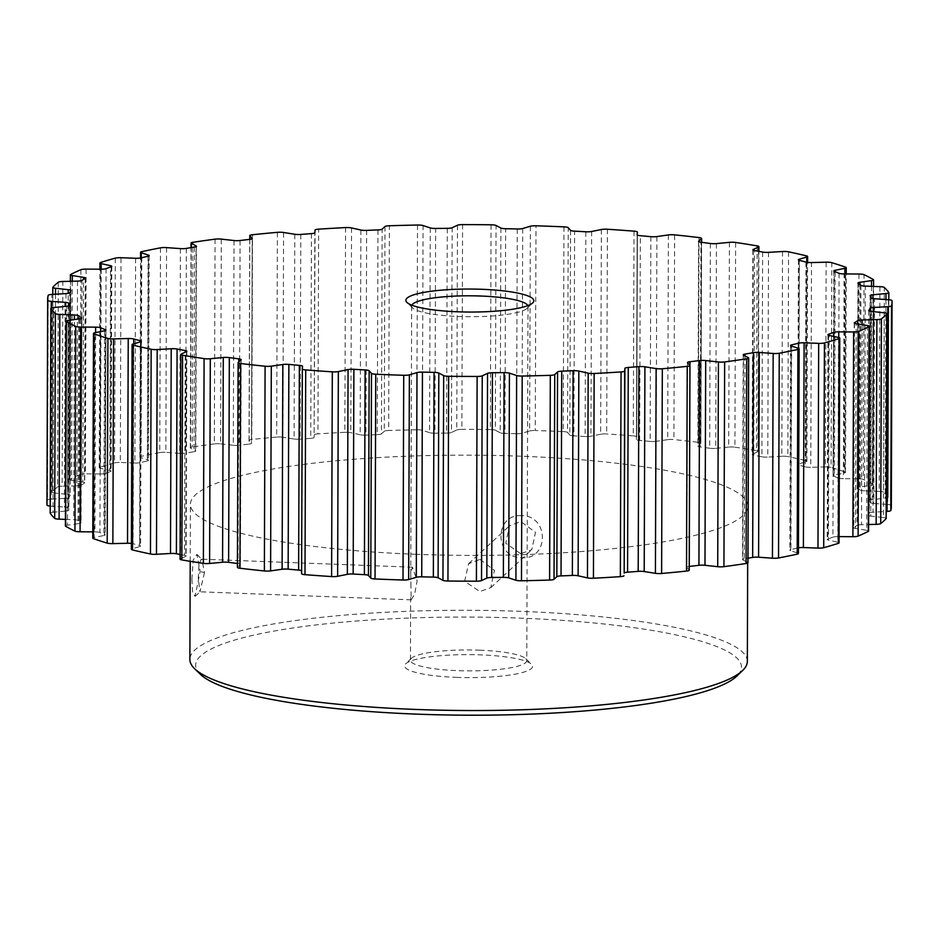 <?xml version="1.0" encoding="UTF-8"?>
<svg xmlns="http://www.w3.org/2000/svg" width="939" height="939" viewBox="0 0 939 939"><rect width="100%" height="100%" fill="white"/><g stroke="black" fill="none" stroke-linecap="round" stroke-linejoin="round"><path stroke-width="0.7" stroke-dasharray="4.7 3.52" d="M521.838 515.675C494.102 513.504 493.973 558.106 521.72 557.684C549.08 560.196 549.327 515.628 521.861 515.675L521.838 515.675M520.699 553.705L505.734 543.247L509.572 525.723L520.793 521.568L535.5 532.296L531.779 549.691L520.699 553.705L521.72 557.684M191.896 579.152L192.624 592.779L195.077 596.3L200.171 571.464L196.979 554.409L193.223 559.926L191.896 579.152M204.479 572.626L199.96 591.793L198.27 578.389L198.951 564.938L201.204 559.151L201.92 559.538L204.479 572.626L200.171 571.464M491.062 224.797L490.346 429.534A5.575 0.998 -179.8 0 1 491.12 429.557A5.575 0.998 -179.8 0 1 495.334 430.226L496.05 225.489M500.898 228.036L500.182 432.762A5.575 0.998 0.2 0 0 504.384 433.431A5.575 0.998 0.2 0 0 504.947 433.454L505.663 228.717M585.83 231.78L585.114 436.506A5.575 0.998 0.2 0 0 585.666 436.529A5.575 0.998 0.2 0 0 590.936 436.224L591.652 231.499M601.371 229.515L600.655 434.241A5.575 0.998 -179.8 0 1 605.925 433.935A5.575 0.998 -179.8 0 1 606.688 433.971L607.404 229.245M650.856 236.663L650.14 441.4A5.575 0.998 0.2 0 0 651.596 441.494A5.575 0.998 0.2 0 0 656.173 441.307L656.889 236.569M668.404 234.926L667.688 439.663A5.575 0.998 -179.8 0 1 672.265 439.475A5.575 0.998 -179.8 0 1 673.909 439.581L674.625 234.856M710.389 243.494L709.673 448.232A5.575 0.998 0.2 0 0 711.962 448.419A5.575 0.998 0.2 0 0 715.718 448.326L716.434 243.588M729.403 242.344L728.699 447.07A5.575 0.998 -179.8 0 1 732.455 446.976A5.575 0.998 -179.8 0 1 734.908 447.187L735.624 242.462M762.621 252.063L761.905 456.8A5.575 0.998 0.2 0 0 764.909 457.105A5.575 0.998 0.2 0 0 767.785 457.082L768.501 252.345M782.527 251.523L781.811 456.248A5.575 0.998 -179.8 0 1 784.687 456.225A5.575 0.998 -179.8 0 1 787.833 456.565L788.549 251.828M805.944 262.098L805.228 466.836A5.575 0.998 0.2 0 0 808.831 467.282A5.575 0.998 0.2 0 0 810.768 467.293L811.484 262.556M826.144 262.192L825.428 466.918A5.575 0.998 -179.8 0 1 827.365 466.929A5.575 0.998 -179.8 0 1 831.085 467.411L831.801 262.685M839.055 273.308L838.351 478.045A5.575 0.998 0.2 0 0 842.412 478.644A5.575 0.998 0.2 0 0 843.375 478.667L844.091 273.93M858.927 274.024L858.211 478.761A5.575 0.998 -179.8 0 1 859.185 478.784A5.575 0.998 -179.8 0 1 863.328 479.418L864.044 274.681M180.417 248.612L179.701 453.349A5.575 0.998 0.2 0 0 180.628 453.396A5.575 0.998 0.2 0 0 185.629 453.138L186.345 248.412M234.022 240.537L233.306 445.262A5.575 0.998 0.2 0 0 235.114 445.391A5.575 0.998 0.2 0 0 239.363 445.25L240.079 240.513M294.787 234.269L294.083 439.006A5.575 0.998 0.2 0 0 296.677 439.241A5.575 0.998 0.2 0 0 300.081 439.182L300.797 234.445M360.881 230.032L360.165 434.757A5.575 0.998 0.2 0 0 363.44 435.121A5.575 0.998 0.2 0 0 365.928 435.121L366.644 230.384M430.285 227.931L429.569 432.656A5.575 0.998 0.2 0 0 433.384 433.172A5.575 0.998 0.2 0 0 434.921 433.184L435.637 228.459M160.475 247.849L159.759 452.575A5.575 0.998 -179.8 0 1 164.9 452.293A5.575 0.998 -179.8 0 1 165.839 452.34L166.555 247.614M277.392 232.332L276.676 437.058A5.575 0.998 -179.8 0 1 280.28 436.987A5.575 0.998 -179.8 0 1 282.874 437.222L283.578 232.485M417.515 225.043L416.799 429.78A5.575 0.998 -179.8 0 1 418.548 429.792A5.575 0.998 -179.8 0 1 422.362 430.297L423.078 225.571M215.066 239.152L214.35 443.889A5.575 0.998 -179.8 0 1 218.775 443.713A5.575 0.998 -179.8 0 1 220.583 443.854L221.287 239.116M345.564 227.578L344.848 432.316A5.575 0.998 -179.8 0 1 347.547 432.292A5.575 0.998 -179.8 0 1 350.822 432.656L351.538 227.931M456.436 677.383A63.981 11.503 0.2 0 0 531.486 664.249A63.981 11.503 0.2 0 0 480.733 654.882A63.981 11.503 0.2 0 0 405.683 663.814A63.981 11.503 0.2 0 0 456.436 677.383M479.641 650.187A58.159 10.458 -179.8 0 1 525.793 658.697A58.159 10.458 -179.8 0 1 526.767 660.61A58.159 10.458 -179.8 0 1 457.563 670.646A58.159 10.458 -179.8 0 1 410.437 660.211A58.159 10.458 -179.8 0 1 411.423 658.298A58.159 10.458 -179.8 0 1 479.641 650.187M411.869 305.21A58.159 10.458 0.2 0 0 411.669 306.055A58.159 10.458 0.2 0 0 412.644 307.98A58.159 10.458 0.2 0 0 458.795 316.49A58.159 10.458 0.2 0 0 527.014 308.379A58.159 10.458 0.2 0 0 528 306.466A58.159 10.458 0.2 0 0 527.812 305.609M200.23 674.167A272.92 49.074 -179.8 0 1 520.406 618.132A272.92 49.074 -179.8 0 1 736.869 676.045M747.338 661.385A278.742 50.119 0.2 0 0 521.532 611.383A278.742 50.119 0.2 0 0 189.866 659.436M410.953 586.488L410.742 573.635L412.456 567.203L417.151 580.736L414.627 594.07L411.212 599.845L410.953 586.488M479.958 559.409L494.407 570.36L490.792 587.65L479.852 591.547L464.641 581.3L468.596 563.682L479.958 559.409M416.212 554.303A278.742 50.119 -179.8 0 1 190.406 504.302A278.742 50.119 -179.8 0 1 522.072 456.248A278.742 50.119 -179.8 0 1 747.878 506.25A278.742 50.119 -179.8 0 1 416.212 554.303M563.963 226.862L563.247 431.588A422.198 75.906 0.2 0 0 549.303 431.013A422.198 75.906 0.2 0 0 535.277 430.532L535.993 225.794M180.077 559.186A5.575 0.998 -179.8 0 1 180.452 558.834L181.168 354.097M186.474 351.62L185.758 556.358L180.452 558.834M185.758 556.358A5.575 0.998 0.2 0 0 186.122 556.005A5.575 0.998 0.2 0 0 184.502 555.289L185.206 352.219M180.1 554.468A401.751 72.233 0.2 0 0 184.502 555.289M131.378 549.338A5.575 0.998 -179.8 0 1 132.164 548.822L132.88 344.097M140.51 341.831L139.794 546.568L132.164 548.822M139.794 546.568A5.575 0.998 0.2 0 0 140.592 546.052A5.575 0.998 0.2 0 0 139.594 545.477L140.298 341.89M133.749 343.838L133.056 543.716A401.751 72.233 0.2 0 0 139.594 545.477M133.056 543.716A5.575 0.998 0.2 0 0 131.39 543.411M92.761 538.153A5.575 0.998 -179.8 0 1 94.123 537.495L94.839 332.77M104.569 330.786L103.853 535.512L94.123 537.495M103.853 535.512A5.575 0.998 0.2 0 0 105.215 534.866A5.575 0.998 0.2 0 0 104.699 534.444L105.403 330.551M100.637 331.584L99.945 532.507A401.751 72.233 0.2 0 0 104.699 534.444M99.945 532.507A5.575 0.998 0.2 0 0 94.909 531.885L95.602 332.606M92.785 531.873L94.909 531.885M65.413 525.957A5.575 0.998 -179.8 0 1 67.479 525.194L68.195 320.457M79.709 318.814L79.005 523.551L67.479 525.194M79.005 523.551A5.575 0.998 0.2 0 0 81.059 522.777A5.575 0.998 0.2 0 0 80.871 522.518L81.587 318.298M78.747 318.955L78.043 520.476A401.751 72.233 0.2 0 0 80.871 522.518M78.043 520.476A5.575 0.998 0.2 0 0 73.676 519.701L74.369 319.577M65.437 519.384L73.676 519.701M50.213 513.023A5.575 0.998 -179.8 0 1 53.03 512.283L53.746 307.546M66.716 306.29L66 511.027L53.03 512.283M66 511.027A5.575 0.998 0.2 0 0 68.876 510.159A5.575 0.998 0.2 0 0 68.852 510.077L69.568 305.515M68.735 305.961L68.031 507.976A401.751 72.233 0.2 0 0 68.852 510.077M68.031 507.976A5.575 0.998 0.2 0 0 64.451 507.083L65.155 306.443M51.281 308.039L50.589 506.086L64.451 507.083M48.194 295.304L47.478 500.041A422.198 75.906 0.2 0 0 46.95 503.797M47.478 500.041A5.575 0.998 -179.8 0 1 51.234 499.149L51.95 294.423M65.976 293.602L65.261 498.327L51.234 499.149M65.261 498.327A5.575 0.998 0.2 0 0 68.993 497.482L69.709 292.757M70.918 290.667L70.202 495.405A401.751 72.233 0.2 0 0 68.993 497.482M70.202 495.405A5.575 0.998 0.2 0 0 70.237 495.287A5.575 0.998 0.2 0 0 67.526 494.419L68.23 293.344M55.495 294.212L54.802 492.998L67.526 494.419M54.802 492.998A5.575 0.998 -179.8 0 1 52.091 492.13A5.575 0.998 -179.8 0 1 52.161 491.977L52.877 287.24M58.288 282.228L57.572 486.965A422.198 75.906 0.2 0 0 52.161 491.977M57.572 486.965A5.575 0.998 -179.8 0 1 62.127 486.214L62.843 281.477M77.503 281.113L76.787 485.839L62.127 486.214M76.787 485.839A5.575 0.998 0.2 0 0 81.282 485.134L81.998 280.397M85.203 278.39L84.498 483.127A401.751 72.233 0.2 0 0 81.282 485.134M84.498 483.127A5.575 0.998 0.2 0 0 84.733 482.834A5.575 0.998 0.2 0 0 82.808 482.071L83.512 279.423M72.291 281.242L71.599 480.287L82.808 482.071M71.599 480.287A5.575 0.998 -179.8 0 1 69.674 479.524A5.575 0.998 -179.8 0 1 69.979 479.195L70.695 274.47M80.883 269.716L80.167 474.453A422.198 75.906 0.2 0 0 69.979 479.195M80.167 474.453A5.575 0.998 -179.8 0 1 85.39 473.855L86.106 269.117M100.943 269.211L100.227 473.949L85.39 473.855M100.227 473.949A5.575 0.998 0.2 0 0 105.368 473.385L106.084 268.66M111.189 266.782L110.473 471.519A401.751 72.233 0.2 0 0 105.368 473.385M110.473 471.519A5.575 0.998 0.2 0 0 111.072 471.073A5.575 0.998 0.2 0 0 109.828 470.439L110.532 267.016M101.177 269.211L100.473 468.326L109.828 470.439M100.473 468.326A5.575 0.998 -179.8 0 1 99.229 467.692A5.575 0.998 -179.8 0 1 99.933 467.211L100.649 262.474M115.286 258.143L114.57 462.868A422.198 75.906 0.2 0 0 99.933 467.211M114.57 462.868A5.575 0.998 -179.8 0 1 120.321 462.446L121.025 257.72M135.603 258.272L134.887 463.009L120.321 462.446M134.887 463.009A5.575 0.998 0.2 0 0 140.51 462.61L141.214 257.885M148.069 256.206L147.353 460.943A401.751 72.233 0.2 0 0 140.51 462.61M147.353 460.943A5.575 0.998 0.2 0 0 148.468 460.345A5.575 0.998 0.2 0 0 147.763 459.852L148.468 256.101M141.249 257.873L140.557 457.493L147.763 459.852M140.557 457.493A5.575 0.998 -179.8 0 1 139.852 457.011A5.575 0.998 -179.8 0 1 141.096 456.377L141.812 251.652M159.759 452.575A422.198 75.906 0.2 0 0 141.096 456.377M179.701 453.349L165.839 452.34M194.725 246.98L194.009 451.706A401.751 72.233 0.2 0 0 185.629 453.138M194.009 451.706A5.575 0.998 0.2 0 0 195.77 450.99A5.575 0.998 0.2 0 0 195.465 450.661L196.181 246.581M191.321 247.544L190.617 448.114L195.465 450.661M190.617 448.114A5.575 0.998 -179.8 0 1 190.312 447.786A5.575 0.998 -179.8 0 1 192.237 447.034L192.941 242.309M214.35 443.889A422.198 75.906 0.2 0 0 192.237 447.034M233.306 445.262L220.583 443.854M249.739 239.375L249.023 444.1A401.751 72.233 0.2 0 0 239.363 445.25M249.023 444.1A5.575 0.998 0.2 0 0 251.546 443.278A5.575 0.998 0.2 0 0 251.476 443.114L252.192 238.706M249.844 239.363L249.14 440.473L251.476 443.114M249.14 440.473A5.575 0.998 -179.8 0 1 249.07 440.321A5.575 0.998 -179.8 0 1 251.781 439.464L252.497 234.738M276.676 437.058A422.198 75.906 0.2 0 0 251.781 439.464M294.083 439.006L282.874 437.222M311.443 233.623L310.739 438.36A401.751 72.233 0.2 0 0 300.081 439.182M310.739 438.36A5.575 0.998 0.2 0 0 314.107 437.468L314.823 232.731M315.07 230.067L314.107 437.468M314.354 434.804A5.575 0.998 -179.8 0 1 317.934 433.888L318.65 229.163M344.848 432.316A422.198 75.906 0.2 0 0 317.934 433.888M360.165 434.757L350.822 432.656M377.971 229.914L377.255 434.651A401.751 72.233 0.2 0 0 365.928 435.121M377.255 434.651A5.575 0.998 0.2 0 0 381.445 433.877L382.161 229.139M384.978 226.534L384.262 431.259L381.445 433.877M384.262 431.259A5.575 0.998 -179.8 0 1 388.676 430.485L389.392 225.759M416.799 429.78A422.198 75.906 0.2 0 0 388.676 430.485M429.569 432.656L422.362 430.297M447.281 228.353L446.565 433.079A401.751 72.233 0.2 0 0 434.921 433.184M446.565 433.079A5.575 0.998 0.2 0 0 451.459 432.456L452.164 227.719M457.469 225.243L456.765 429.98L451.459 432.456M456.765 429.98A5.575 0.998 -179.8 0 1 461.871 429.358L462.587 224.621M490.346 429.534A422.198 75.906 0.2 0 0 461.871 429.358M500.182 432.762L495.334 430.226M517.272 228.975L516.556 433.701A401.751 72.233 0.2 0 0 504.947 433.454M516.556 433.701A5.575 0.998 0.2 0 0 522.002 433.243L522.706 228.517M530.347 226.252L529.631 430.978L522.002 433.243M529.631 430.978A5.575 0.998 -179.8 0 1 535.277 430.532M563.247 431.588A5.575 0.998 -179.8 0 1 567.508 432.433L568.224 227.696M570.56 230.337L569.844 435.074L567.508 432.433M569.844 435.074A5.575 0.998 0.2 0 0 573.893 435.896L574.609 231.158M585.114 436.506A401.751 72.233 0.2 0 0 573.893 435.896M600.655 434.241L590.936 436.224M634.001 231.158L633.285 435.896A422.198 75.906 0.2 0 0 606.688 433.971M633.285 435.896A5.575 0.998 -179.8 0 1 636.689 436.823A5.575 0.998 -179.8 0 1 636.689 436.846L637.393 235.079L636.689 436.823M650.14 441.4A401.751 72.233 0.2 0 0 639.647 440.45A5.575 0.998 0.2 0 1 636.442 439.522L637.158 234.797L636.442 439.511A5.575 0.998 0.2 0 0 636.442 439.522L636.689 436.846M667.688 439.663L656.173 441.307M699.05 237.567L698.334 442.304A422.198 75.906 0.2 0 0 673.909 439.581M698.334 442.304A5.575 0.998 -179.8 0 1 700.881 443.149A5.575 0.998 -179.8 0 1 700.776 443.337L701.48 242.309M698.675 241.593L697.959 445.955L700.776 443.337M697.959 445.955A5.575 0.998 0.2 0 0 697.865 446.142A5.575 0.998 0.2 0 0 700.236 446.964L700.94 242.239M709.673 448.232A401.751 72.233 0.2 0 0 700.236 446.964M728.699 447.07L715.718 448.326M757.139 245.889L756.423 450.614A422.198 75.906 0.2 0 0 734.908 447.187M756.423 450.614A5.575 0.998 -179.8 0 1 758.207 451.366A5.575 0.998 -179.8 0 1 757.832 451.718L758.536 251.276M753.242 250.173L752.526 454.194L757.832 451.718M752.526 454.194A5.575 0.998 0.2 0 0 752.162 454.546A5.575 0.998 0.2 0 0 753.782 455.262L754.498 250.525M761.905 456.8A401.751 72.233 0.2 0 0 753.782 455.262M781.811 456.248L767.785 457.082M806.495 255.866L805.779 460.603A422.198 75.906 0.2 0 0 787.833 456.565M805.779 460.603A5.575 0.998 -179.8 0 1 806.906 461.213A5.575 0.998 -179.8 0 1 806.12 461.718L806.812 262.286M799.195 260.279L798.49 463.983L806.12 461.718M798.49 463.983A5.575 0.998 0.2 0 0 797.692 464.5A5.575 0.998 0.2 0 0 798.69 465.075L799.406 260.338M805.228 466.836A401.751 72.233 0.2 0 0 798.69 465.075M825.428 466.918L810.768 467.293M845.628 267.204L844.912 471.941A422.198 75.906 0.2 0 0 831.085 467.411M844.912 471.941A5.575 0.998 -179.8 0 1 845.523 472.399A5.575 0.998 -179.8 0 1 844.161 473.045L844.854 273.942M835.147 271.711L834.431 475.028L844.161 473.045M834.431 475.028A5.575 0.998 0.2 0 0 833.069 475.686A5.575 0.998 0.2 0 0 833.586 476.108L834.302 271.371M838.351 478.045A401.751 72.233 0.2 0 0 833.586 476.108M858.211 478.761L843.375 478.667M873.34 279.552L872.624 484.289A422.198 75.906 0.2 0 0 863.328 479.418M872.624 484.289A5.575 0.998 -179.8 0 1 872.871 484.583A5.575 0.998 -179.8 0 1 870.805 485.357L871.509 286.348M859.995 284.611L859.291 487.001L870.805 485.357M859.291 487.001A5.575 0.998 0.2 0 0 857.225 487.775A5.575 0.998 0.2 0 0 857.413 488.034L858.129 283.296M860.957 285.339L860.241 490.076A401.751 72.233 0.2 0 0 857.413 488.034M860.241 490.076A5.575 0.998 0.2 0 0 864.608 490.839L865.324 286.113M879.902 286.665L879.186 491.402L864.608 490.839M879.186 491.402A5.575 0.998 -179.8 0 1 883.599 492.212L884.315 287.475M888.799 292.545L888.083 497.283A422.198 75.906 0.2 0 0 883.599 492.212M888.083 497.283A5.575 0.998 -179.8 0 1 888.118 497.4A5.575 0.998 -179.8 0 1 885.254 498.269L885.947 299.553M872.988 298.555L872.284 499.525L885.254 498.269M872.284 499.525A5.575 0.998 0.2 0 0 869.42 500.381A5.575 0.998 0.2 0 0 869.432 500.475L870.148 295.738M870.969 297.839L870.265 502.565A401.751 72.233 0.2 0 0 869.432 500.475M870.265 502.565A5.575 0.998 0.2 0 0 873.833 503.457L874.549 298.731M888.411 299.729L887.695 504.466L873.833 503.457M887.695 504.466A5.575 0.998 -179.8 0 1 891.275 505.393L891.991 300.656M891.334 506.743A422.198 75.906 0.2 0 0 891.275 505.393M873.728 311.654L873.024 512.213L886.216 511.438M873.024 512.213A5.575 0.998 0.2 0 0 869.291 513.058L869.995 311.161M868.798 310.645L868.082 515.147A401.751 72.233 0.2 0 0 869.291 513.058M868.082 515.147A5.575 0.998 0.2 0 0 868.047 515.265A5.575 0.998 0.2 0 0 870.758 516.133L871.474 311.396M884.198 312.816L883.482 517.553L870.758 516.133M883.482 517.553A5.575 0.998 -179.8 0 1 886.123 518.258M862.202 324.706L861.497 524.701L868.634 524.525M861.497 524.701A5.575 0.998 0.2 0 0 857.002 525.417L857.706 323.99M854.502 323.274L853.797 527.425A401.751 72.233 0.2 0 0 857.002 525.417M853.797 527.425A5.575 0.998 0.2 0 0 853.551 527.706A5.575 0.998 0.2 0 0 855.476 528.481L856.192 323.744M867.401 325.528L866.685 530.265L855.476 528.481M866.685 530.265A5.575 0.998 -179.8 0 1 868.61 531.028M838.75 337.535L838.058 536.603L839.079 536.603M838.058 536.603A5.575 0.998 0.2 0 0 832.916 537.155L833.621 336.385M828.527 335.2L827.811 539.033A401.751 72.233 0.2 0 0 832.916 537.155M827.811 539.033A5.575 0.998 0.2 0 0 827.212 539.479A5.575 0.998 0.2 0 0 828.456 540.113L829.172 335.387M838.527 337.488L837.811 542.214L828.456 540.113M837.811 542.214A5.575 0.998 -179.8 0 1 839.055 542.848M798.455 547.789A5.575 0.998 0.2 0 0 797.786 547.93L798.479 348.334M791.647 346.092L790.931 549.608A401.751 72.233 0.2 0 0 797.786 547.93M790.931 549.608A5.575 0.998 0.2 0 0 789.816 550.207A5.575 0.998 0.2 0 0 790.521 550.688L791.237 345.963M798.443 348.322L797.727 553.048L790.521 550.688M797.727 553.048A5.575 0.998 -179.8 0 1 798.432 553.541M744.979 355.916L744.275 558.834A401.751 72.233 0.2 0 0 747.984 558.212M744.275 558.834A5.575 0.998 0.2 0 0 742.514 559.562A5.575 0.998 0.2 0 0 742.819 559.89L743.535 355.165M748.383 357.7L747.667 562.426L742.819 559.89M689.226 566.452A5.575 0.998 0.2 0 0 686.738 567.273A5.575 0.998 0.2 0 0 686.808 567.426L687.524 362.7M689.86 365.341L689.144 570.079L686.808 567.426M302.558 366.304L301.842 571.041A5.575 0.998 0.2 0 0 301.842 571.018L301.595 573.706M302.558 366.292L301.842 571.018A5.575 0.998 0.2 0 0 301.607 570.736M237.403 567.402A5.575 0.998 -179.8 0 1 237.508 567.203L238.224 362.477M241.041 359.872L240.325 564.597L237.508 567.203M240.325 564.597A5.575 0.998 0.2 0 0 240.419 564.409A5.575 0.998 0.2 0 0 238.06 563.576L238.764 361.973M237.414 563.494A401.751 72.233 0.2 0 0 238.06 563.576M639.647 440.45L640.363 235.712M195.077 596.3L200.465 591.558M525.793 658.697L531.486 664.249M527.014 308.379L532.753 302.863M412.456 567.203L201.204 559.151M490.792 587.65L531.779 549.691M528 306.466L526.767 660.61M190.206 561.311L190.406 504.302M747.679 563.071L747.878 506.25M411.669 306.055L410.742 573.635M410.66 597.368L410.437 660.211M468.596 563.682L509.572 525.723M411.212 599.845L199.96 591.793M412.644 307.98L406.951 302.428M196.979 554.409L201.92 559.538M411.423 658.298L405.683 663.814M687.454 362.536L686.738 567.273M743.23 354.836L742.514 559.562M252.262 238.541L251.546 443.278M196.486 246.253L195.77 450.99M149.184 255.608L148.468 460.345M790.532 345.47L789.816 550.207M111.788 266.336L111.072 471.073M85.449 278.108L84.733 482.834M70.953 290.55L70.237 495.287M827.928 334.742L827.212 539.479M854.267 322.981L853.551 527.706M868.763 310.527L868.047 515.265M870.124 295.656L869.42 500.381M888.118 497.4L888.81 299.764M249.07 440.321L249.774 239.363M190.312 447.786L191.016 247.603M857.941 283.038L857.225 487.775M872.871 484.583L873.563 286.43M139.852 457.011L140.545 258.025M99.229 467.692L99.921 269.211M833.785 270.948L833.069 475.686M845.523 472.399L846.215 273.942M69.674 479.524L70.366 281.289M52.091 492.13L52.784 294.377M798.408 259.763L797.692 464.5M806.906 461.213L807.61 262.404M69.58 305.433L68.876 510.159M752.878 249.821L752.162 454.546M81.775 318.051L81.059 522.777M758.207 451.366L758.9 251.347M105.931 330.129L105.215 534.866M698.581 241.405L697.865 446.142M141.308 341.315L140.592 546.052M700.881 443.149L701.586 242.321M186.838 351.268L186.122 556.005M241.135 359.672L240.419 564.409"/><path stroke-width="1.41" d="M496.05 225.489A5.575 0.998 0.2 0 0 491.836 224.82A5.575 0.998 0.2 0 0 491.062 224.797A422.198 75.906 0.2 0 0 462.587 224.621A5.575 0.998 0.2 0 0 457.469 225.243L452.164 227.719A5.575 0.998 -179.8 0 1 447.281 228.353A401.751 72.233 0.2 0 0 435.637 228.459A5.575 0.998 -179.8 0 1 434.1 228.435A5.575 0.998 -179.8 0 1 430.285 227.931L423.078 225.571A5.575 0.998 0.2 0 0 419.264 225.055A5.575 0.998 0.2 0 0 417.515 225.043A422.198 75.906 0.2 0 0 389.392 225.759A5.575 0.998 0.2 0 0 384.978 226.534L382.161 229.139A5.575 0.998 -179.8 0 1 377.971 229.914A401.751 72.233 0.2 0 0 366.644 230.384A5.575 0.998 -179.8 0 1 364.156 230.395A5.575 0.998 -179.8 0 1 360.881 230.032L351.538 227.931A5.575 0.998 0.2 0 0 348.263 227.567A5.575 0.998 0.2 0 0 345.564 227.578A422.198 75.906 0.2 0 0 318.65 229.163A5.575 0.998 0.2 0 0 315.07 230.067L314.823 232.731A5.575 0.998 -179.8 0 1 311.443 233.623A401.751 72.233 0.2 0 0 300.797 234.445A5.575 0.998 -179.8 0 1 297.393 234.504A5.575 0.998 -179.8 0 1 294.787 234.269L283.578 232.485A5.575 0.998 0.2 0 0 280.984 232.25A5.575 0.998 0.2 0 0 277.392 232.332A422.198 75.906 0.2 0 0 252.497 234.738A5.575 0.998 0.2 0 0 249.786 235.583A5.575 0.998 0.2 0 0 249.856 235.736L252.192 238.389A5.575 0.998 -179.8 0 1 252.262 238.541A5.575 0.998 -179.8 0 1 249.739 239.375A401.751 72.233 0.2 0 0 240.079 240.513A5.575 0.998 -179.8 0 1 235.83 240.666A5.575 0.998 -179.8 0 1 234.022 240.537L221.287 239.116A5.575 0.998 0.2 0 0 219.48 238.987A5.575 0.998 0.2 0 0 215.066 239.152A422.198 75.906 0.2 0 0 192.941 242.309A5.575 0.998 0.2 0 0 191.028 243.06A5.575 0.998 0.2 0 0 191.333 243.389L196.181 245.924A5.575 0.998 -179.8 0 1 196.486 246.253A5.575 0.998 -179.8 0 1 194.725 246.98A401.751 72.233 0.2 0 0 186.345 248.412A5.575 0.998 -179.8 0 1 181.344 248.659A5.575 0.998 -179.8 0 1 180.417 248.612L166.555 247.614A5.575 0.998 0.2 0 0 165.616 247.556A5.575 0.998 0.2 0 0 160.475 247.849A422.198 75.906 0.2 0 0 141.812 251.652A5.575 0.998 0.2 0 0 140.568 252.274A5.575 0.998 0.2 0 0 141.273 252.767L148.479 255.126A5.575 0.998 -179.8 0 1 149.184 255.608A5.575 0.998 -179.8 0 1 148.069 256.206A401.751 72.233 0.2 0 0 141.214 257.885A5.575 0.998 -179.8 0 1 135.603 258.272L121.025 257.72A5.575 0.998 0.2 0 0 115.286 258.143A422.198 75.906 0.2 0 0 100.649 262.474A5.575 0.998 0.2 0 0 99.945 262.967A5.575 0.998 0.2 0 0 101.189 263.601L110.544 265.702A5.575 0.998 -179.8 0 1 111.788 266.336A5.575 0.998 -179.8 0 1 111.189 266.782A401.751 72.233 0.2 0 0 106.084 268.66A5.575 0.998 -179.8 0 1 100.943 269.211L86.106 269.117A5.575 0.998 0.2 0 0 80.883 269.716A422.198 75.906 0.2 0 0 70.695 274.47A5.575 0.998 0.2 0 0 70.39 274.787A5.575 0.998 0.2 0 0 72.315 275.55L83.524 277.345A5.575 0.998 -179.8 0 1 85.449 278.108A5.575 0.998 -179.8 0 1 85.203 278.39A401.751 72.233 0.2 0 0 81.998 280.397A5.575 0.998 -179.8 0 1 77.503 281.113L62.843 281.477A5.575 0.998 0.2 0 0 58.288 282.228A422.198 75.906 0.2 0 0 52.877 287.24A5.575 0.998 0.2 0 0 52.807 287.393A5.575 0.998 0.2 0 0 55.518 288.273L68.242 289.682A5.575 0.998 -179.8 0 1 70.953 290.55A5.575 0.998 -179.8 0 1 70.918 290.667A401.751 72.233 0.2 0 0 69.709 292.757A5.575 0.998 -179.8 0 1 65.976 293.602L51.95 294.423A5.575 0.998 0.2 0 0 48.194 295.304A422.198 75.906 0.2 0 0 47.666 299.072A422.198 75.906 0.2 0 0 47.725 300.421A5.575 0.998 0.2 0 0 51.305 301.36L65.167 302.358A5.575 0.998 -179.8 0 1 68.735 303.25A401.751 72.233 0.2 0 0 69.568 305.339A5.575 0.998 -179.8 0 1 69.58 305.433A5.575 0.998 -179.8 0 1 66.716 306.29L53.746 307.546A5.575 0.998 0.2 0 0 50.882 308.415A5.575 0.998 0.2 0 0 50.917 308.532A422.198 75.906 0.2 0 0 55.401 313.614A5.575 0.998 0.2 0 0 59.814 314.412L74.392 314.976A5.575 0.998 -179.8 0 1 78.759 315.739A401.751 72.233 0.2 0 0 81.587 317.793A5.575 0.998 -179.8 0 1 81.775 318.051A5.575 0.998 -179.8 0 1 79.709 318.814L68.195 320.457A5.575 0.998 0.2 0 0 66.129 321.232A5.575 0.998 0.2 0 0 66.376 321.525A422.198 75.906 0.2 0 0 75.672 326.396A5.575 0.998 0.2 0 0 80.789 327.054L95.625 327.148A5.575 0.998 -179.8 0 1 100.649 327.781A401.751 72.233 0.2 0 0 105.414 329.706A5.575 0.998 -179.8 0 1 105.931 330.129A5.575 0.998 -179.8 0 1 104.569 330.786L94.839 332.77A5.575 0.998 0.2 0 0 93.477 333.415A5.575 0.998 0.2 0 0 94.088 333.873A422.198 75.906 0.2 0 0 107.915 338.404A5.575 0.998 0.2 0 0 113.572 338.897L128.232 338.521A5.575 0.998 -179.8 0 1 133.772 338.979A401.751 72.233 0.2 0 0 140.31 340.74A5.575 0.998 -179.8 0 1 141.308 341.315A5.575 0.998 -179.8 0 1 140.51 341.831L132.88 344.097A5.575 0.998 0.2 0 0 132.094 344.601A5.575 0.998 0.2 0 0 133.221 345.212A422.198 75.906 0.2 0 0 151.167 349.249A5.575 0.998 0.2 0 0 157.189 349.566L171.215 348.745A5.575 0.998 -179.8 0 1 177.095 349.015A401.751 72.233 0.2 0 0 185.218 350.552A5.575 0.998 -179.8 0 1 186.838 351.268A5.575 0.998 -179.8 0 1 186.474 351.62L181.168 354.097A5.575 0.998 0.2 0 0 180.793 354.461A5.575 0.998 0.2 0 0 182.577 355.2A422.198 75.906 0.2 0 0 204.092 358.628A5.575 0.998 0.2 0 0 210.301 358.745L223.282 357.489A5.575 0.998 -179.8 0 1 229.327 357.583A401.751 72.233 0.2 0 0 238.764 358.851A5.575 0.998 -179.8 0 1 241.135 359.672A5.575 0.998 -179.8 0 1 241.041 359.872L238.224 362.477A5.575 0.998 0.2 0 0 238.119 362.665A5.575 0.998 0.2 0 0 240.666 363.522A422.198 75.906 0.2 0 0 265.091 366.233A5.575 0.998 0.2 0 0 271.312 366.151L282.827 364.508A5.575 0.998 -179.8 0 1 288.86 364.414A401.751 72.233 0.2 0 0 299.353 365.365A5.575 0.998 -179.8 0 1 302.558 366.292A5.575 0.998 -179.8 0 1 302.558 366.304L302.311 368.968A5.575 0.998 0.2 0 0 302.311 368.992A5.575 0.998 0.2 0 0 305.715 369.919A422.198 75.906 0.2 0 0 332.312 371.844A5.575 0.998 0.2 0 0 338.345 371.574L348.064 369.59A5.575 0.998 -179.8 0 1 353.886 369.309A401.751 72.233 0.2 0 0 365.107 369.919A5.575 0.998 -179.8 0 1 369.156 370.741L371.492 373.393A5.575 0.998 0.2 0 0 375.753 374.227A422.198 75.906 0.2 0 0 403.723 375.283A5.575 0.998 0.2 0 0 409.369 374.837L416.998 372.572A5.575 0.998 -179.8 0 1 422.444 372.114A401.751 72.233 0.2 0 0 434.053 372.36A5.575 0.998 -179.8 0 1 438.818 373.053L443.666 375.588A5.575 0.998 0.2 0 0 448.654 376.281A422.198 75.906 0.2 0 0 477.129 376.457A5.575 0.998 0.2 0 0 482.235 375.835L487.541 373.358A5.575 0.998 -179.8 0 1 492.435 372.736A401.751 72.233 0.2 0 0 504.079 372.63A5.575 0.998 -179.8 0 1 509.431 373.159L516.638 375.518A5.575 0.998 0.2 0 0 522.201 376.046A422.198 75.906 0.2 0 0 550.324 375.33A5.575 0.998 0.2 0 0 554.738 374.555L557.555 371.938A5.575 0.998 -179.8 0 1 561.745 371.175A401.751 72.233 0.2 0 0 573.072 370.694A5.575 0.998 -179.8 0 1 578.835 371.058L588.178 373.159A5.575 0.998 0.2 0 0 594.152 373.511A422.198 75.906 0.2 0 0 621.066 371.926A5.575 0.998 0.2 0 0 624.646 371.022L624.893 368.346A5.575 0.998 -179.8 0 1 628.261 367.454A401.751 72.233 0.2 0 0 638.919 366.633A5.575 0.998 -179.8 0 1 644.917 366.809L656.126 368.593A5.575 0.998 0.2 0 0 662.324 368.757A422.198 75.906 0.2 0 0 687.219 366.351A5.575 0.998 0.2 0 0 689.93 365.506A5.575 0.998 0.2 0 0 689.86 365.341L687.524 362.7A5.575 0.998 -179.8 0 1 687.454 362.536A5.575 0.998 -179.8 0 1 689.977 361.715A401.751 72.233 0.2 0 0 699.637 360.564A5.575 0.998 -179.8 0 1 705.694 360.553L718.417 361.973A5.575 0.998 0.2 0 0 724.65 361.926A422.198 75.906 0.2 0 0 746.763 358.78A5.575 0.998 0.2 0 0 748.688 358.029A5.575 0.998 0.2 0 0 748.383 357.7L743.535 355.165A5.575 0.998 -179.8 0 1 743.23 354.836A5.575 0.998 -179.8 0 1 744.991 354.109A401.751 72.233 0.2 0 0 753.371 352.677A5.575 0.998 -179.8 0 1 759.299 352.465L773.161 353.475A5.575 0.998 0.2 0 0 779.241 353.24A422.198 75.906 0.2 0 0 797.904 349.437A5.575 0.998 0.2 0 0 799.148 348.803A5.575 0.998 0.2 0 0 798.443 348.322L791.237 345.963A5.575 0.998 -179.8 0 1 790.532 345.47A5.575 0.998 -179.8 0 1 791.647 344.871A401.751 72.233 0.2 0 0 798.49 343.204A5.575 0.998 -179.8 0 1 804.113 342.805L818.679 343.369A5.575 0.998 0.2 0 0 824.43 342.946A422.198 75.906 0.2 0 0 839.067 338.603A5.575 0.998 0.2 0 0 839.771 338.122A5.575 0.998 0.2 0 0 838.527 337.488L829.172 335.387A5.575 0.998 -179.8 0 1 827.928 334.742A5.575 0.998 -179.8 0 1 828.527 334.296A401.751 72.233 0.2 0 0 833.632 332.429A5.575 0.998 -179.8 0 1 838.773 331.866L853.61 331.96A5.575 0.998 0.2 0 0 858.833 331.361A422.198 75.906 0.2 0 0 869.021 326.619A5.575 0.998 0.2 0 0 869.326 326.291A5.575 0.998 0.2 0 0 867.401 325.528L856.192 323.744A5.575 0.998 -179.8 0 1 854.267 322.981A5.575 0.998 -179.8 0 1 854.502 322.687A401.751 72.233 0.2 0 0 857.718 320.68A5.575 0.998 -179.8 0 1 862.213 319.976L876.873 319.6A5.575 0.998 0.2 0 0 881.428 318.849A422.198 75.906 0.2 0 0 886.839 313.837A5.575 0.998 0.2 0 0 886.909 313.685A5.575 0.998 0.2 0 0 884.198 312.816L871.474 311.396A5.575 0.998 -179.8 0 1 868.763 310.527A5.575 0.998 -179.8 0 1 868.798 310.41A401.751 72.233 0.2 0 0 870.007 308.332A5.575 0.998 -179.8 0 1 873.74 307.487L887.766 306.666A5.575 0.998 0.2 0 0 891.522 305.774A422.198 75.906 0.2 0 0 892.05 302.018A422.198 75.906 0.2 0 0 891.991 300.656A5.575 0.998 0.2 0 0 888.411 299.729L874.549 298.731A5.575 0.998 -179.8 0 1 870.969 297.839A401.751 72.233 0.2 0 0 870.148 295.738A5.575 0.998 -179.8 0 1 870.124 295.656A5.575 0.998 -179.8 0 1 873 294.787L885.97 293.543A5.575 0.998 0.2 0 0 888.834 292.675A5.575 0.998 0.2 0 0 888.799 292.545A422.198 75.906 0.2 0 0 884.315 287.475A5.575 0.998 0.2 0 0 879.902 286.665L865.324 286.113A5.575 0.998 -179.8 0 1 860.957 285.339A401.751 72.233 0.2 0 0 858.129 283.296A5.575 0.998 -179.8 0 1 857.941 283.038A5.575 0.998 -179.8 0 1 859.995 282.263L871.521 280.62A5.575 0.998 0.2 0 0 873.587 279.857A5.575 0.998 0.2 0 0 873.34 279.552A422.198 75.906 0.2 0 0 864.044 274.681A5.575 0.998 0.2 0 0 859.901 274.047A5.575 0.998 0.2 0 0 858.927 274.024L844.091 273.93A5.575 0.998 -179.8 0 1 843.128 273.906A5.575 0.998 -179.8 0 1 839.055 273.308A401.751 72.233 0.2 0 0 834.302 271.371A5.575 0.998 -179.8 0 1 833.785 270.948A5.575 0.998 -179.8 0 1 835.147 270.303L844.877 268.319A5.575 0.998 0.2 0 0 846.239 267.662A5.575 0.998 0.2 0 0 845.628 267.204A422.198 75.906 0.2 0 0 831.801 262.685A5.575 0.998 0.2 0 0 828.081 262.204A5.575 0.998 0.2 0 0 826.144 262.192L811.484 262.556A5.575 0.998 -179.8 0 1 809.547 262.544A5.575 0.998 -179.8 0 1 805.944 262.098A401.751 72.233 0.2 0 0 799.406 260.338A5.575 0.998 -179.8 0 1 798.408 259.763A5.575 0.998 -179.8 0 1 799.206 259.258L806.836 256.993A5.575 0.998 0.2 0 0 807.622 256.476A5.575 0.998 0.2 0 0 806.495 255.866A422.198 75.906 0.2 0 0 788.549 251.828A5.575 0.998 0.2 0 0 785.403 251.499A5.575 0.998 0.2 0 0 782.527 251.523L768.501 252.345A5.575 0.998 -179.8 0 1 765.614 252.368A5.575 0.998 -179.8 0 1 762.621 252.063A401.751 72.233 0.2 0 0 754.498 250.525A5.575 0.998 -179.8 0 1 752.878 249.821A5.575 0.998 -179.8 0 1 753.242 249.457L758.548 246.98A5.575 0.998 0.2 0 0 758.923 246.628A5.575 0.998 0.2 0 0 757.139 245.889A422.198 75.906 0.2 0 0 735.624 242.462A5.575 0.998 0.2 0 0 733.171 242.25A5.575 0.998 0.2 0 0 729.403 242.344L716.434 243.588A5.575 0.998 -179.8 0 1 712.666 243.682A5.575 0.998 -179.8 0 1 710.389 243.494A401.751 72.233 0.2 0 0 700.94 242.239A5.575 0.998 -179.8 0 1 698.581 241.405A5.575 0.998 -179.8 0 1 698.675 241.217L701.492 238.612A5.575 0.998 0.2 0 0 701.597 238.424A5.575 0.998 0.2 0 0 699.05 237.567A422.198 75.906 0.2 0 0 674.625 234.856A5.575 0.998 0.2 0 0 672.981 234.738A5.575 0.998 0.2 0 0 668.404 234.926L656.889 236.569A5.575 0.998 -179.8 0 1 652.312 236.757A5.575 0.998 -179.8 0 1 650.856 236.663A401.751 72.233 0.2 0 0 640.363 235.712A5.575 0.998 -179.8 0 1 637.158 234.797A5.575 0.998 -179.8 0 1 637.158 234.773L637.405 232.109A5.575 0.998 0.2 0 0 637.405 232.097A5.575 0.998 0.2 0 0 634.001 231.158A422.198 75.906 0.2 0 0 607.404 229.245A5.575 0.998 0.2 0 0 606.641 229.198A5.575 0.998 0.2 0 0 601.371 229.515L591.652 231.499A5.575 0.998 -179.8 0 1 586.382 231.804A5.575 0.998 -179.8 0 1 585.83 231.78A401.751 72.233 0.2 0 0 574.609 231.158A5.575 0.998 -179.8 0 1 570.56 230.337L568.224 227.696A5.575 0.998 0.2 0 0 563.963 226.862A422.198 75.906 0.2 0 0 550.019 226.287A422.198 75.906 0.2 0 0 535.993 225.794A5.575 0.998 0.2 0 0 530.347 226.252L522.706 228.517A5.575 0.998 -179.8 0 1 517.272 228.975A401.751 72.233 0.2 0 0 505.663 228.717A5.575 0.998 -179.8 0 1 505.1 228.705A5.575 0.998 -179.8 0 1 500.898 228.036L496.05 225.489M482 289.294A63.981 11.503 -179.8 0 1 532.753 302.863A63.981 11.503 -179.8 0 1 457.704 311.795A63.981 11.503 -179.8 0 1 406.951 302.428A63.981 11.503 -179.8 0 1 482 289.294M527.812 305.609A58.159 10.458 0.2 0 0 480.885 296.031A58.159 10.458 0.2 0 0 411.869 305.21M742.608 670.528L736.869 676.045A272.92 49.074 -179.8 0 1 416.763 714.133A272.92 49.074 -179.8 0 1 200.23 674.167L194.526 668.615A278.742 50.119 0.2 0 0 415.672 709.438A278.742 50.119 0.2 0 0 742.608 670.528A278.742 50.119 0.2 0 0 747.338 661.385L747.679 563.071M190.206 561.311L189.866 659.436A278.742 50.119 0.2 0 0 194.526 668.615M182.577 355.2L181.861 559.926A422.198 75.906 0.2 0 0 203.376 563.353L204.092 358.628M181.861 559.926A5.575 0.998 -179.8 0 1 180.077 559.186L180.793 354.461M177.095 349.015L176.379 553.752A401.751 72.233 0.2 0 0 180.1 554.468M176.379 553.752A5.575 0.998 0.2 0 0 170.499 553.47L171.215 348.745M157.189 349.566L156.473 554.292L170.499 553.47M156.473 554.292A5.575 0.998 -179.8 0 1 150.451 553.987L151.167 349.249M133.221 345.212L132.505 549.949A422.198 75.906 0.2 0 0 150.451 553.987M132.505 549.949A5.575 0.998 -179.8 0 1 131.378 549.338L132.094 344.601M131.39 543.411A5.575 0.998 0.2 0 0 127.516 543.258L128.232 338.521M113.572 338.897L112.856 543.622L127.516 543.258M112.856 543.622A5.575 0.998 -179.8 0 1 107.199 543.129L107.915 338.404M94.088 333.873L93.372 538.61A422.198 75.906 0.2 0 0 107.199 543.129M93.372 538.61A5.575 0.998 -179.8 0 1 92.761 538.153L93.477 333.415M80.789 327.054L80.073 531.791L92.785 531.873M80.073 531.791A5.575 0.998 -179.8 0 1 74.956 531.134L75.672 326.396M66.376 321.525L65.66 526.263A422.198 75.906 0.2 0 0 74.956 531.134M65.66 526.263A5.575 0.998 -179.8 0 1 65.413 525.957L66.129 321.232M59.814 314.412L59.098 519.15L65.437 519.384M59.098 519.15A5.575 0.998 -179.8 0 1 54.685 518.34L55.401 313.614M50.917 308.532L50.201 513.269A422.198 75.906 0.2 0 0 54.685 518.34M50.19 506.051A5.575 0.998 -179.8 0 1 47.009 505.159L47.725 300.421M47.666 299.072L46.95 503.797A422.198 75.906 0.2 0 0 47.009 505.159M891.522 305.774L890.806 510.511A422.198 75.906 0.2 0 0 891.334 506.743L892.05 302.018M890.806 510.511A5.575 0.998 -179.8 0 1 887.05 511.391L887.766 306.666M886.216 511.438L887.05 511.391M886.123 518.258A5.575 0.998 -179.8 0 1 886.193 518.422A5.575 0.998 -179.8 0 1 886.123 518.574L886.839 313.837M881.428 318.849L880.712 523.586A422.198 75.906 0.2 0 0 886.123 518.574M880.712 523.586A5.575 0.998 -179.8 0 1 876.157 524.338L876.873 319.6M868.634 524.525L876.157 524.338M869.326 326.291L868.61 531.028A5.575 0.998 -179.8 0 1 868.305 531.357L869.021 326.619M858.833 331.361L858.117 536.099A422.198 75.906 0.2 0 0 868.305 531.357M858.117 536.099A5.575 0.998 -179.8 0 1 852.894 536.697L853.61 331.96M839.079 536.603L852.894 536.697M839.771 338.122L839.055 542.848A5.575 0.998 -179.8 0 1 838.351 543.341L839.067 338.603M824.43 342.946L823.714 547.683A422.198 75.906 0.2 0 0 838.351 543.341M823.714 547.683A5.575 0.998 -179.8 0 1 817.975 548.094L818.679 343.369M804.113 342.805L803.397 547.543L817.975 548.094M803.397 547.543A5.575 0.998 0.2 0 0 798.455 547.789M799.148 348.803L798.432 553.541A5.575 0.998 -179.8 0 1 797.188 554.163L797.904 349.437M779.241 353.24L778.525 557.966A422.198 75.906 0.2 0 0 797.188 554.163M778.525 557.966A5.575 0.998 -179.8 0 1 772.445 558.2L773.161 353.475M759.299 352.465L758.583 557.203L772.445 558.2M758.583 557.203A5.575 0.998 0.2 0 0 752.655 557.414L753.371 352.677M747.984 558.212A401.751 72.233 0.2 0 0 752.655 557.414M748.688 358.029L747.972 562.754A5.575 0.998 -179.8 0 1 746.059 563.506L746.763 358.78M724.65 361.926L723.934 566.663A422.198 75.906 0.2 0 0 746.059 563.506M723.934 566.663A5.575 0.998 -179.8 0 1 717.713 566.698L718.417 361.973M705.694 360.553L704.978 565.29L717.713 566.698M704.978 565.29A5.575 0.998 0.2 0 0 698.921 565.301L699.637 360.564M689.977 361.715L689.261 566.44A401.751 72.233 0.2 0 0 698.921 565.301M689.144 570.079A5.575 0.998 -179.8 0 1 689.214 570.231A5.575 0.998 -179.8 0 1 686.503 571.076L687.219 366.351M662.324 368.757L661.608 573.483A422.198 75.906 0.2 0 0 686.503 571.076M661.608 573.483A5.575 0.998 -179.8 0 1 655.422 573.33L656.126 368.593M644.917 366.809L644.213 571.546L655.422 573.33M644.213 571.546A5.575 0.998 0.2 0 0 638.203 571.37L638.919 366.633M628.261 367.454L627.557 572.191A401.751 72.233 0.2 0 0 638.203 571.37M627.557 572.191A5.575 0.998 0.2 0 0 624.177 573.083L624.893 368.346M624.646 371.022L624.177 573.083M623.93 575.748A5.575 0.998 -179.8 0 1 620.35 576.652L621.066 371.926M594.152 373.511L593.436 578.236A422.198 75.906 0.2 0 0 620.35 576.652M593.436 578.236A5.575 0.998 -179.8 0 1 587.462 577.896L588.178 373.159M578.835 371.058L578.119 575.783L587.462 577.896M578.119 575.783A5.575 0.998 0.2 0 0 572.356 575.431L573.072 370.694M561.745 371.175L561.029 575.9A401.751 72.233 0.2 0 0 572.356 575.431M561.029 575.9A5.575 0.998 0.2 0 0 556.839 576.675L557.555 371.938M554.738 374.555L554.022 579.281L556.839 576.675M554.022 579.281A5.575 0.998 -179.8 0 1 549.608 580.056L550.324 375.33M522.201 376.046L521.485 580.772A422.198 75.906 0.2 0 0 549.608 580.056M521.485 580.772A5.575 0.998 -179.8 0 1 515.922 580.243L516.638 375.518M509.431 373.159L508.715 577.884L515.922 580.243M508.715 577.884A5.575 0.998 0.2 0 0 503.363 577.356L504.079 372.63M492.435 372.736L491.719 577.473A401.751 72.233 0.2 0 0 503.363 577.356M491.719 577.473A5.575 0.998 0.2 0 0 486.836 578.095L487.541 373.358M482.235 375.835L481.531 580.572L486.836 578.095M481.531 580.572A5.575 0.998 -179.8 0 1 476.413 581.194L477.129 376.457M448.654 376.281L447.938 581.018A422.198 75.906 0.2 0 0 476.413 581.194M447.938 581.018A5.575 0.998 -179.8 0 1 442.95 580.325L443.666 375.588M438.818 373.053L438.102 577.79L442.95 580.325M438.102 577.79A5.575 0.998 0.2 0 0 433.337 577.098L434.053 372.36M422.444 372.114L421.728 576.839A401.751 72.233 0.2 0 0 433.337 577.098M421.728 576.839A5.575 0.998 0.2 0 0 416.294 577.297L416.998 372.572M409.369 374.837L408.653 579.563L416.294 577.297M408.653 579.563A5.575 0.998 -179.8 0 1 403.007 580.02L403.723 375.283M375.753 374.227L375.037 578.952A422.198 75.906 0.2 0 0 403.007 580.02M375.037 578.952A5.575 0.998 -179.8 0 1 370.776 578.119L371.492 373.393M369.156 370.741L368.44 575.478L370.776 578.119M368.44 575.478A5.575 0.998 0.2 0 0 364.391 574.656L365.107 369.919M353.886 369.309L353.17 574.034A401.751 72.233 0.2 0 0 364.391 574.656M353.17 574.034A5.575 0.998 0.2 0 0 347.348 574.328L348.064 369.59M338.345 371.574L337.629 576.3L347.348 574.328M337.629 576.3A5.575 0.998 -179.8 0 1 331.596 576.569L332.312 371.844M305.715 369.919L304.999 574.656A422.198 75.906 0.2 0 0 331.596 576.569M304.999 574.656A5.575 0.998 -179.8 0 1 301.595 573.717A5.575 0.998 -179.8 0 1 301.595 573.706L302.311 369.004M301.607 570.736A5.575 0.998 0.2 0 0 298.637 570.102L299.353 365.365M288.86 364.414L288.144 569.151A401.751 72.233 0.2 0 0 298.637 570.102M288.144 569.151A5.575 0.998 0.2 0 0 282.111 569.245L282.827 364.508M271.312 366.151L270.596 570.889L282.111 569.245M270.596 570.889A5.575 0.998 -179.8 0 1 264.375 570.959L265.091 366.233M240.666 363.522L239.95 568.248A422.198 75.906 0.2 0 0 264.375 570.959M239.95 568.248A5.575 0.998 -179.8 0 1 237.403 567.402L238.119 362.665M229.327 357.583L228.611 562.32A401.751 72.233 0.2 0 0 237.414 563.494M228.611 562.32A5.575 0.998 0.2 0 0 222.566 562.226L223.282 357.489M210.301 358.745L209.597 563.47L222.566 562.226M209.597 563.47A5.575 0.998 -179.8 0 1 203.376 563.353M744.991 354.109L744.979 355.916M791.647 344.871L791.647 346.092M798.479 348.334L798.49 343.204M838.773 331.866L838.75 337.535M828.527 334.296L828.527 335.2M833.621 336.385L833.632 332.429M862.213 319.976L862.202 324.706M854.502 322.687L854.502 323.274M857.706 323.99L857.718 320.68M873.74 307.487L873.728 311.654M869.995 311.161L870.007 308.332M873 294.787L872.988 298.555M885.947 299.553L885.97 293.543M859.995 282.263L859.995 284.611M871.509 286.348L871.521 280.62M835.147 270.303L835.147 271.711M844.854 273.942L844.877 268.319M799.206 259.258L799.195 260.279M806.812 262.286L806.836 256.993M753.242 249.457L753.242 250.173M758.536 251.276L758.548 246.98M701.48 242.309L701.492 238.612M249.856 235.736L249.844 239.363M196.181 246.581L196.181 245.924M191.333 243.389L191.321 247.544M148.468 256.101L148.479 255.126M141.273 252.767L141.249 257.873M110.532 267.016L110.544 265.702M101.189 263.601L101.177 269.211M83.512 279.423L83.524 277.345M72.315 275.55L72.291 281.242M68.23 293.344L68.242 289.682M55.518 288.273L55.495 294.212M68.735 303.25L68.735 305.961M65.155 306.443L65.167 302.358M51.305 301.36L51.281 308.039M78.759 315.739L78.747 318.955M74.369 319.577L74.392 314.976M100.649 327.781L100.637 331.584M105.403 330.551L105.414 329.706M95.602 332.606L95.625 327.148M133.772 338.979L133.749 343.838M140.298 341.89L140.31 340.74M185.206 352.219L185.218 350.552M238.764 361.973L238.764 358.851M50.166 513.14L50.882 308.415M301.595 573.717L302.311 368.992M689.214 570.231L689.93 365.506M886.193 518.422L886.909 313.685M888.81 299.764L888.834 292.675M249.774 239.363L249.786 235.583M191.016 247.603L191.028 243.06M873.563 286.43L873.587 279.857M140.545 258.025L140.568 252.274M99.921 269.211L99.945 262.967M846.215 273.942L846.239 267.662M70.366 281.289L70.39 274.787M52.784 294.377L52.807 287.393M807.61 262.404L807.622 256.476M758.9 251.347L758.923 246.628M701.586 242.321L701.597 238.424"/></g></svg>
